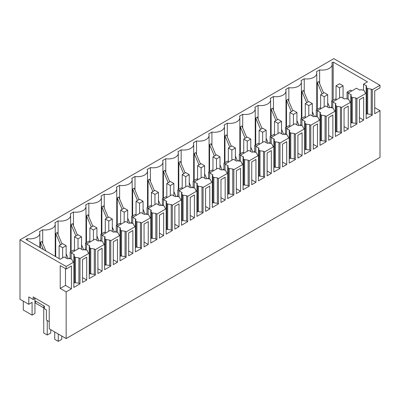 <?xml version="1.0" encoding="UTF-8"?>
<svg xmlns="http://www.w3.org/2000/svg" width="400" height="400" viewBox="0 0 400 400"><rect width="100%" height="100%" fill="white"/><g stroke="black" fill="none" stroke-linecap="round" stroke-linejoin="round"><path stroke-width="0.6" d="M380 110.67L374.725 113.715L374.725 90.875L380 87.83L380 85.29L333.845 58.645L20 239.84L20 299.225L28.79 304.305L28.79 296.945L33.185 299.48L33.185 296.945L49.23 306.205L49.23 328.795L66.155 338.565L380 157.365L380 110.67L374.725 107.625M49.23 321.685L46.375 320.035L46.375 309.885L44.44 308.77L44.44 306.23L34.945 300.75L34.945 313.44L32.09 315.09L23.295 310.015L23.295 301.13M43.735 307.855L35.385 303.035L35.385 301.005M380 85.29L372.31 89.735L371.21 89.1L367.69 88.59L367.69 113.97L366.84 113.475L366.84 88.1L366.155 86.435L366.155 118.665L372.31 115.11L371.21 114.475L367.69 113.97M367.69 88.59L366.84 88.1M363.635 120.12L363.635 97.28L359.445 99.695L359.445 122.54L363.635 120.12L359.445 117.7M372.31 89.735L372.31 115.11M371.21 89.1L371.21 114.475M366.155 114.35L367 113.86L366.84 113.475M348.13 93.03L356.485 88.21L359.78 90.115L360.44 89.735L363.32 90.13L364.175 90.62L365.055 92.65L366.155 93.285L356.925 98.615L356.925 123.995L355.825 123.36L352.31 122.85L351.455 122.36L351.455 96.98L350.77 95.315L351.43 94.935L348.13 93.03L348.13 99.125M366.155 86.435L366.815 86.055L363.515 84.15L363.515 90.24M333.185 100.14L333.185 62.07L367.475 81.865L363.515 84.15M333.185 62.07L331.805 62.87A9.945 5.74 0 0 1 332.145 64.355A9.945 5.74 0 0 1 319.625 69.9L316.42 71.75A9.945 5.74 180 0 1 316.76 73.235A9.945 5.74 180 0 1 304.24 78.785L301.035 80.635A9.945 5.74 180 0 1 301.375 82.12A9.945 5.74 180 0 1 288.855 87.665L285.65 89.515A9.945 5.74 180 0 1 285.99 91A9.945 5.74 180 0 1 273.47 96.55L270.265 98.4A9.945 5.74 180 0 1 270.605 99.885A9.945 5.74 180 0 1 258.085 105.43L254.88 107.28A9.945 5.74 180 0 1 255.22 108.765A9.945 5.74 180 0 1 242.7 114.315L239.495 116.16A9.945 5.74 180 0 1 239.835 117.65A9.945 5.74 180 0 1 227.315 123.195L224.115 125.045A9.945 5.74 180 0 1 224.45 126.53A9.945 5.74 180 0 1 211.93 132.075L208.73 133.925A9.945 5.74 180 0 1 209.065 135.415A9.945 5.74 180 0 1 196.545 140.96L193.345 142.81A9.945 5.74 180 0 1 193.68 144.295A9.945 5.74 180 0 1 181.16 149.84L177.96 151.69A9.945 5.74 180 0 1 178.3 153.175A9.945 5.74 180 0 1 165.775 158.725L162.575 160.575A9.945 5.74 180 0 1 162.915 162.06A9.945 5.74 180 0 1 150.395 167.605L147.19 169.455A9.945 5.74 180 0 1 147.53 170.94A9.945 5.74 180 0 1 135.01 176.49L131.805 178.34A9.945 5.74 180 0 1 132.145 179.825A9.945 5.74 180 0 1 119.625 185.37L116.42 187.22A9.945 5.74 180 0 1 116.76 188.705A9.945 5.74 180 0 1 104.24 194.255L101.035 196.1A9.945 5.74 180 0 1 101.375 197.59A9.945 5.74 180 0 1 88.855 203.135L85.65 204.985A9.945 5.74 180 0 1 85.99 206.47A9.945 5.74 180 0 1 73.47 212.015L70.265 213.865A9.945 5.74 180 0 1 70.605 215.355A9.945 5.74 180 0 1 58.085 220.9L54.88 222.75A9.945 5.74 180 0 1 55.22 224.235A9.945 5.74 180 0 1 42.7 229.78L39.495 231.63A9.945 5.74 180 0 1 39.835 233.115A9.945 5.74 180 0 1 27.315 238.665L25.935 239.46L60.22 259.255L64.175 256.97L67.475 258.875L68.13 258.495L71.015 258.89L71.87 259.385L72.745 261.415L73.845 262.05L73.845 287.425L80 283.875L80 258.495L89.23 253.165L89.23 278.545L95.385 274.99L94.285 274.355L90.77 273.85L89.915 273.355L89.915 247.98L89.23 246.315L89.89 245.935L86.595 244.03L86.595 250.12M330.745 107.645A9.945 5.74 0 0 0 331.65 106.495M319.625 83.56L319.625 69.9M329.72 107.505L327.69 102.7M323.595 92.985L318.78 81.555L317.265 82.43L317.265 109.33M322.085 93.86L317.265 82.43M20 239.84L66.155 266.49L73.845 262.05L73.845 255.195L74.53 256.86L74.69 282.625L73.845 283.11M66.155 338.565L66.155 291.865L71.43 288.82L71.43 265.98L66.155 269.025L66.155 266.49M350.77 95.315L350.77 102.17L341.54 107.495L340.44 106.865L336.925 106.355L336.07 105.865L335.385 104.2L336.045 103.82L332.745 101.915L341.1 97.09L344.395 98.995L345.055 98.615L347.94 99.01L348.79 99.505L349.67 101.535L350.77 102.17L350.77 127.545L356.925 123.995M341.54 107.495L341.54 132.875L340.44 132.24L336.925 131.735L336.07 131.24L336.07 105.865M335.385 104.2L335.385 111.05L326.155 116.38L325.055 115.745L321.54 115.24L320.685 114.745L320 113.08L320.66 112.7L317.365 110.795L325.715 105.975L329.01 107.88L329.67 107.495L332.555 107.895L333.405 108.385L334.285 110.415L335.385 111.05L335.385 136.43L341.54 132.875M326.155 116.38L326.155 141.76L325.055 141.125L321.54 140.615L320.685 140.125L320.685 114.745M320 113.08L320 119.93L310.77 125.26L309.67 124.625L306.155 124.12L305.3 123.625L304.615 121.965L305.275 121.58L301.98 119.68L310.33 114.855L313.625 116.76L314.285 116.38L317.17 116.775L318.02 117.27L318.9 119.3L320 119.93L320 145.31L326.155 141.76M310.77 125.26L310.77 150.64L309.67 150.005L306.155 149.5L305.3 149.005L305.3 123.625M304.615 121.965L304.615 128.815L295.385 134.145L294.285 133.51L290.77 133L289.915 132.51L289.23 130.845L289.89 130.465L286.595 128.56L294.945 123.74L298.24 125.64L298.9 125.26L301.785 125.655L302.635 126.15L303.515 128.18L304.615 128.815L304.615 154.195L310.77 150.64M295.385 134.145L295.385 159.52L294.285 158.89L290.77 158.38L289.915 157.885L289.915 132.51M289.23 130.845L289.23 137.695L280 143.025L278.9 142.39L275.385 141.885L274.53 141.39L273.845 139.725L274.505 139.345L271.21 137.445L279.56 132.62L282.855 134.525L283.515 134.145L286.4 134.54L287.255 135.03L288.13 137.06L289.23 137.695L289.23 163.075L295.385 159.52M280 143.025L280 168.405L278.9 167.77L275.385 167.26L274.53 166.77L274.53 141.39M273.845 139.725L273.845 146.58L264.615 151.91L263.515 151.275L260 150.765L259.145 150.275L258.46 148.61L259.12 148.23L255.825 146.325L264.175 141.505L267.475 143.405L268.13 143.025L271.015 143.42L271.87 143.915L272.745 145.945L273.845 146.58L273.845 171.955L280 168.405M264.615 151.91L264.615 177.285L263.515 176.65L260 176.145L259.145 175.65L259.145 150.275M258.46 148.61L258.46 155.46L249.23 160.79L248.13 160.155L244.615 159.65L243.76 159.155L243.075 157.49L243.735 157.11L240.44 155.21L248.79 150.385L252.09 152.29L252.745 151.91L255.63 152.305L256.485 152.795L257.365 154.825L258.46 155.46L258.46 180.84L264.615 177.285M249.23 160.79L249.23 186.17L248.13 185.535L244.615 185.025L243.76 184.535L243.76 159.155M243.075 157.49L243.075 164.345L233.845 169.675L232.745 169.04L229.23 168.53L228.375 168.04L227.69 166.375L228.35 165.995L225.055 164.09L233.405 159.27L236.705 161.17L237.365 160.79L240.245 161.185L241.1 161.68L241.98 163.71L243.075 164.345L243.075 189.72L249.23 186.17M233.845 169.675L233.845 195.05L232.745 194.415L229.23 193.91L228.375 193.415L228.375 168.04M227.69 166.375L227.69 173.225L218.46 178.555L217.365 177.92L213.845 177.415L212.995 176.92L212.31 175.255L212.965 174.875L209.67 172.97L218.02 168.15L221.32 170.055L221.98 169.675L224.86 170.07L225.715 170.56L226.595 172.59L227.69 173.225L227.69 198.605L233.845 195.05M218.46 178.555L218.46 203.935L217.365 203.3L213.845 202.79L212.995 202.3L212.995 176.92M212.31 175.255L212.31 182.11L203.075 187.435L201.98 186.805L198.46 186.295L197.61 185.805L196.925 184.14L197.58 183.76L194.285 181.855L202.635 177.03L205.935 178.935L206.595 178.555L209.475 178.95L210.33 179.445L211.21 181.475L212.31 182.11L212.31 207.485L218.46 203.935M203.075 187.435L203.075 212.815L201.98 212.18L198.46 211.675L197.61 211.18L197.61 185.805M196.925 184.14L196.925 190.99L187.69 196.32L186.595 195.685L183.075 195.18L182.225 194.685L181.54 193.02L182.2 192.64L178.9 190.735L187.255 185.915L190.55 187.82L191.21 187.435L194.09 187.835L194.945 188.325L195.825 190.355L196.925 190.99L196.925 216.37L203.075 212.815M187.69 196.32L187.69 221.7L186.595 221.065L183.075 220.555L182.225 220.065L182.225 194.685M181.54 193.02L181.54 199.87L172.31 205.2L171.21 204.565L167.69 204.06L166.84 203.565L166.155 201.905L166.815 201.52L163.515 199.62L171.87 194.795L175.165 196.7L175.825 196.32L178.705 196.715L179.56 197.21L180.44 199.24L181.54 199.87L181.54 225.25L187.69 221.7M172.31 205.2L172.31 230.58L171.21 229.945L167.69 229.44L166.84 228.945L166.84 203.565M166.155 201.905L166.155 208.755L156.925 214.085L155.825 213.45L152.31 212.94L151.455 212.45L150.77 210.785L151.43 210.405L148.13 208.5L156.485 203.68L159.78 205.58L160.44 205.2L163.32 205.595L164.175 206.09L165.055 208.12L166.155 208.755L166.155 234.135L172.31 230.58M156.925 214.085L156.925 239.46L155.825 238.83L152.31 238.32L151.455 237.825L151.455 212.45M150.77 210.785L150.77 217.635L141.54 222.965L140.44 222.33L136.925 221.825L136.07 221.33L135.385 219.665L136.045 219.285L132.745 217.385L141.1 212.56L144.395 214.465L145.055 214.085L147.94 214.48L148.79 214.97L149.67 217L150.77 217.635L150.77 243.015L156.925 239.46M141.54 222.965L141.54 248.345L140.44 247.71L136.925 247.2L136.07 246.71L136.07 221.33M135.385 219.665L135.385 226.52L126.155 231.85L125.055 231.215L121.54 230.705L120.685 230.215L120 228.55L120.66 228.17L117.365 226.265L125.715 221.445L129.01 223.345L129.67 222.965L132.555 223.36L133.405 223.855L134.285 225.885L135.385 226.52L135.385 251.895L141.54 248.345M126.155 231.85L126.155 257.225L125.055 256.59L121.54 256.085L120.685 255.59L120.685 230.215M120 228.55L120 235.4L110.77 240.73L109.67 240.095L106.155 239.59L105.3 239.095L104.615 237.43L105.275 237.05L101.98 235.15L110.33 230.325L113.625 232.23L114.285 231.85L117.17 232.245L118.02 232.735L118.9 234.765L120 235.4L120 260.78L126.155 257.225M110.77 240.73L110.77 266.11L109.67 265.475L106.155 264.965L105.3 264.475L105.3 239.095M86.595 244.03L94.945 239.21L98.24 241.11L98.9 240.73L101.785 241.125L102.635 241.62L103.515 243.65L104.615 244.285L104.615 269.66L110.77 266.11M104.615 237.43L104.615 244.285L95.385 249.615L95.385 274.99M297.905 135.225L297.905 158.065L302.095 155.65L302.095 132.81L297.905 135.225M86.71 257.16L82.52 259.575L82.52 282.42L86.71 280L86.71 257.16M344.06 108.58L344.06 131.42L348.25 129L348.25 106.16L344.06 108.58M102.095 248.275L97.905 250.695L97.905 273.535L102.095 271.115L102.095 248.275M163.635 212.75L159.445 215.165L159.445 238.005L163.635 235.59L163.635 212.75M251.75 161.875L251.75 184.715L255.94 182.295L255.94 159.455L251.75 161.875M332.865 115.045L328.675 117.46L328.675 140.3L332.865 137.885L332.865 115.045M117.48 262.235L117.48 239.395L113.29 241.815L113.29 264.655L117.48 262.235L113.29 259.815M286.71 164.53L286.71 141.69L282.52 144.11L282.52 166.95L286.71 164.53L282.52 162.11M144.06 246.89L148.25 244.47L148.25 221.63L144.06 224.05L144.06 246.89M236.365 193.595L240.555 191.175L240.555 168.335L236.365 170.755L236.365 193.595M194.4 217.825L194.4 194.985L190.215 197.4L190.215 220.24L194.4 217.825L190.215 215.405M220.985 179.635L220.985 202.48L225.17 200.06L225.17 177.22L220.985 179.635M205.6 188.52L205.6 211.36L209.785 208.94L209.785 186.1L205.6 188.52M128.675 255.77L132.865 253.355L132.865 230.515L128.675 232.93L128.675 255.77M174.83 229.125L179.015 226.705L179.015 203.865L174.83 206.285L174.83 229.125M313.29 149.185L317.48 146.765L317.48 123.925L313.29 126.345L313.29 149.185M267.135 152.99L267.135 175.83L271.325 173.415L271.325 150.57L267.135 152.99M356.925 98.615L355.825 97.98L352.31 97.475L351.455 96.98M315.36 116.525A9.945 5.74 0 0 0 316.265 115.38M299.975 125.41A9.945 5.74 0 0 0 300.88 124.26M284.59 134.29A9.945 5.74 0 0 0 285.495 133.145M269.205 143.175A9.945 5.74 0 0 0 270.11 142.025M253.82 152.055A9.945 5.74 0 0 0 254.725 150.905M238.435 160.94A9.945 5.74 0 0 0 239.34 159.79M223.05 169.82A9.945 5.74 0 0 0 223.955 168.67M207.665 178.7A9.945 5.74 0 0 0 208.57 177.555M192.28 187.585A9.945 5.74 0 0 0 193.185 186.435M176.895 196.465A9.945 5.74 0 0 0 177.8 195.32M161.515 205.35A9.945 5.74 0 0 0 162.42 204.2M146.13 214.23A9.945 5.74 0 0 0 147.035 213.085M130.745 223.115A9.945 5.74 0 0 0 131.65 221.965M115.36 231.995A9.945 5.74 0 0 0 116.265 230.845M99.975 240.88A9.945 5.74 0 0 0 100.88 239.73M84.59 249.76A9.945 5.74 0 0 0 85.495 248.61M69.205 258.64A9.945 5.74 0 0 0 70.11 257.495M28.79 304.305L32.09 302.4L32.09 315.09M34.945 298.465L34.945 300.75M33.185 299.48L35.385 298.21M66.155 291.865L60.22 288.44L65.495 285.395L71.43 288.82M66.155 269.025L60.22 265.6L60.22 288.44M65.495 268.645L65.495 285.395M80 258.495L78.9 257.86L78.9 283.24L80 283.875M78.9 283.24L75.385 282.73L74.53 282.24M78.9 257.86L75.385 257.355L75.385 282.73M75.385 257.355L74.53 256.86M27.315 240.26L27.315 238.665M89.23 246.315L89.23 253.165L88.13 252.53L87.255 250.5L86.4 250.01L83.515 249.615L82.855 249.995L79.56 248.09L71.21 252.91L74.505 254.815L73.845 255.195M71.21 252.91L71.21 259.005M43.39 249.54L40.345 242.31L40.345 247.78M45.875 250.975L41.855 241.435L40.345 242.31M42.7 229.78L42.7 243.44M86.71 280L82.52 277.58M355.825 97.98L355.825 123.36M352.31 97.475L352.31 122.85M350.77 123.23L351.615 122.745L351.455 122.36M348.25 129L344.06 126.585M332.745 101.915L332.745 108.005M304.24 92.445L304.24 78.785M308.21 101.87L303.395 90.44L301.88 91.31L301.88 118.21M314.335 116.385L312.31 111.58M306.7 102.74L301.88 91.31M340.44 106.865L340.44 132.24M336.925 106.355L336.925 131.735M335.385 132.115L336.23 131.625L336.07 131.24M332.865 137.885L328.675 135.465M317.365 110.795L317.365 116.885M288.855 101.325L288.855 87.665M292.83 110.75L288.01 99.32L286.495 100.195L286.495 127.095M298.95 125.27L296.925 120.465M291.315 111.625L286.495 100.195M325.055 115.745L325.055 141.125M321.54 115.24L321.54 140.615M320 140.995L320.845 140.51L320.685 140.125M317.48 146.765L313.29 144.35M301.98 119.68L301.98 125.77M273.47 110.21L273.47 96.55M277.445 119.63L272.625 108.205L271.11 109.075L271.11 135.975M283.565 134.15L281.54 129.345M275.93 120.505L271.11 109.075M309.67 124.625L309.67 150.005M306.155 124.12L306.155 149.5M304.615 149.88L305.46 149.39L305.3 149.005M302.095 155.65L297.905 153.23M286.595 128.56L286.595 134.65M258.085 119.09L258.085 105.43M262.06 128.515L257.24 117.085L255.725 117.96L255.725 144.86M268.18 143.035L266.155 138.23M260.545 129.39L255.725 117.96M294.285 133.51L294.285 158.89M290.77 133L290.77 158.38M289.23 158.76L290.075 158.275L289.915 157.885M271.21 137.445L271.21 143.535M242.7 127.975L242.7 114.315M246.675 137.395L241.855 125.965L240.345 126.84L240.345 153.74M252.795 151.915L250.77 147.11M245.16 138.27L240.345 126.84M278.9 142.39L278.9 167.77M275.385 141.885L275.385 167.26M273.845 167.645L274.69 167.155L274.53 166.77M271.325 173.415L267.135 170.995M255.825 146.325L255.825 152.415M227.315 136.855L227.315 123.195M231.29 146.28L226.47 134.85L224.96 135.725L224.96 162.625M237.41 160.795L235.385 155.995M229.775 147.15L224.96 135.725M263.515 151.275L263.515 176.65M260 150.765L260 176.145M258.46 176.525L259.305 176.04L259.145 175.65M255.94 182.295L251.75 179.875M240.44 155.21L240.44 161.3M211.93 145.735L211.93 132.075M215.905 155.16L211.085 143.73L209.575 144.605L209.575 171.505M222.025 169.68L220 164.875M214.39 156.035L209.575 144.605M248.13 160.155L248.13 185.535M244.615 159.65L244.615 185.025M243.075 185.405L243.92 184.92L243.76 184.535M240.555 191.175L236.365 188.76M225.055 164.09L225.055 170.18M196.545 154.62L196.545 140.96M200.52 164.045L195.7 152.615L194.19 153.485L194.19 180.39M206.64 178.56L204.615 173.755M199.01 164.915L194.19 153.485M232.745 169.04L232.745 194.415M229.23 168.53L229.23 193.91M227.69 194.29L228.535 193.8L228.375 193.415M225.17 200.06L220.985 197.64M209.67 172.97L209.67 179.065M181.16 163.5L181.16 149.84M185.135 172.925L180.315 161.495L178.805 162.37L178.805 189.27M191.255 187.445L189.23 182.64M183.625 173.8L178.805 162.37M217.365 177.92L217.365 203.3M213.845 177.415L213.845 202.79M212.31 203.17L213.15 202.685L212.995 202.3M209.785 208.94L205.6 206.525M194.285 181.855L194.285 187.945M165.775 172.385L165.775 158.725M169.75 181.81L164.93 170.38L163.42 171.25L163.42 198.15M175.87 196.325L173.845 191.52M168.24 182.68L163.42 171.25M201.98 186.805L201.98 212.18M198.46 186.295L198.46 211.675M196.925 212.055L197.765 211.565L197.61 211.18M178.9 190.735L178.9 196.825M150.395 181.265L150.395 167.605M154.365 190.69L149.545 179.26L148.035 180.135L148.035 207.035M160.485 205.21L158.46 200.405M152.855 191.565L148.035 180.135M186.595 195.685L186.595 221.065M183.075 195.18L183.075 220.555M181.54 220.935L182.38 220.45L182.225 220.065M179.015 226.705L174.83 224.29M163.515 199.62L163.515 205.71M135.01 190.15L135.01 176.49M138.98 199.57L134.165 188.145L132.65 189.015L132.65 215.915M145.105 214.09L143.075 209.285M137.47 200.445L132.65 189.015M171.21 204.565L171.21 229.945M167.69 204.06L167.69 229.44M166.155 229.82L167 229.33L166.84 228.945M163.635 235.59L159.445 233.17M148.13 208.5L148.13 214.59M119.625 199.03L119.625 185.37M123.595 208.455L118.78 197.025L117.265 197.9L117.265 224.8M129.72 222.975L127.69 218.17M122.085 209.33L117.265 197.9M155.825 213.45L155.825 238.83M152.31 212.94L152.31 238.32M150.77 238.7L151.615 238.215L151.455 237.825M148.25 244.47L144.06 242.05M132.745 217.385L132.745 223.475M104.24 207.915L104.24 194.255M108.21 217.335L103.395 205.905L101.88 206.78L101.88 233.68M114.335 231.855L112.31 227.05M106.7 218.21L101.88 206.78M140.44 222.33L140.44 247.71M136.925 221.825L136.925 247.2M135.385 247.585L136.23 247.095L136.07 246.71M132.865 253.355L128.675 250.935M117.365 226.265L117.365 232.355M88.855 216.795L88.855 203.135M92.83 226.22L88.01 214.79L86.495 215.665L86.495 242.565M98.95 240.735L96.925 235.935M91.315 227.09L86.495 215.665M125.055 231.215L125.055 256.59M121.54 230.705L121.54 256.085M120 256.465L120.845 255.98L120.685 255.59M101.98 235.15L101.98 241.24M73.47 225.675L73.47 212.015M77.445 235.1L72.625 223.67L71.11 224.545L71.11 251.445M83.565 249.62L81.54 244.815M75.93 235.975L71.11 224.545M109.67 240.095L109.67 265.475M106.155 239.59L106.155 264.965M104.615 265.35L105.46 264.86L105.3 264.475M95.385 249.615L94.285 248.98L90.77 248.47L89.915 247.98M102.095 271.115L97.905 268.7M58.085 234.56L58.085 220.9M62.06 243.985L57.24 232.555L55.725 233.425L55.725 256.665M68.18 258.5L66.155 253.695M60.545 244.855L55.725 233.425M94.285 248.98L94.285 274.355M90.77 248.47L90.77 273.85M89.23 274.23L90.075 273.74L89.915 273.355M351.87 90.875L350.55 90.115L347.035 92.145L348.35 92.905M347.035 98.885L347.035 92.145M343.075 98.235L343.075 85.8L339.56 83.77L336.045 85.8L339.56 87.83L339.56 97.98M336.045 99.505L336.045 85.8M343.075 85.8L339.56 87.83M336.485 99.755L335.165 98.995L331.65 101.025L332.965 101.785M331.65 107.77L331.65 101.025M327.69 107.115L327.69 94.68L324.175 92.65L320.66 94.68L324.175 96.71L324.175 106.865M320.66 108.385L320.66 94.68M327.69 94.68L324.175 96.71M321.1 108.64L319.78 107.88L316.265 109.91L317.58 110.67M316.265 116.65L316.265 109.91M312.31 116L312.31 103.565L308.79 101.535L305.275 103.565L308.79 105.595L308.79 115.745M305.275 117.27L305.275 103.565M312.31 103.565L308.79 105.595M305.715 117.52L304.395 116.76L300.88 118.79L302.2 119.55M300.88 125.535L300.88 118.79M296.925 124.88L296.925 112.445L293.405 110.415L289.89 112.445L293.405 114.475L293.405 124.625M289.89 126.15L289.89 112.445M296.925 112.445L293.405 114.475M290.33 126.405L289.01 125.645L285.495 127.675L286.815 128.435M285.495 134.415L285.495 127.675M281.54 133.765L281.54 121.33L278.02 119.3L274.505 121.33L278.02 123.36L278.02 133.51M274.505 135.03L274.505 121.33M281.54 121.33L278.02 123.36M274.945 135.285L273.625 134.525L270.11 136.555L271.43 137.315M270.11 143.3L270.11 136.555M266.155 142.645L266.155 130.21L262.635 128.18L259.12 130.21L262.635 132.24L262.635 142.39M259.12 143.915L259.12 130.21M266.155 130.21L262.635 132.24M259.56 144.17L258.24 143.405L254.725 145.435L256.045 146.2M254.725 152.18L254.725 145.435M250.77 151.53L250.77 139.095L247.255 137.065L243.735 139.095L247.255 141.125L247.255 151.275M243.735 152.795L243.735 139.095M250.77 139.095L247.255 141.125M244.175 153.05L242.855 152.29L239.34 154.32L240.66 155.08M239.34 161.06L239.34 154.32M235.385 160.41L235.385 147.975L231.87 145.945L228.35 147.975L231.87 150.005L231.87 160.155M228.35 161.68L228.35 147.975M235.385 147.975L231.87 150.005M228.79 161.935L227.475 161.17L223.955 163.2L225.275 163.965M223.955 169.945L223.955 163.2M220 169.29L220 156.855L216.485 154.825L212.965 156.855L216.485 158.885L216.485 169.04M212.965 170.56L212.965 156.855M220 156.855L216.485 158.885M213.405 170.815L212.09 170.055L208.57 172.085L209.89 172.845M208.57 178.825L208.57 172.085M204.615 178.175L204.615 165.74L201.1 163.71L197.58 165.74L201.1 167.77L201.1 177.92M197.58 179.445L197.58 165.74M204.615 165.74L201.1 167.77M198.02 179.695L196.705 178.935L193.185 180.965L194.505 181.725M193.185 187.71L193.185 180.965M189.23 187.055L189.23 174.62L185.715 172.59L182.2 174.62L185.715 176.65L185.715 186.805M182.2 188.325L182.2 174.62M189.23 174.62L185.715 176.65M182.635 188.58L181.32 187.82L177.8 189.85L179.12 190.61M177.8 196.59L177.8 189.85M173.845 195.94L173.845 183.505L170.33 181.475L166.815 183.505L170.33 185.535L170.33 195.685M166.815 197.21L166.815 183.505M173.845 183.505L170.33 185.535M167.255 197.46L165.935 196.7L162.42 198.73L163.735 199.49M162.42 205.475L162.42 198.73M158.46 204.82L158.46 192.385L154.945 190.355L151.43 192.385L154.945 194.415L154.945 204.565M151.43 206.09L151.43 192.385M158.46 192.385L154.945 194.415M151.87 206.345L150.55 205.585L147.035 207.615L148.35 208.375M147.035 214.355L147.035 207.615M143.075 213.705L143.075 201.27L139.56 199.24L136.045 201.27L139.56 203.3L139.56 213.45M136.045 214.97L136.045 201.27M143.075 201.27L139.56 203.3M136.485 215.225L135.165 214.465L131.65 216.495L132.965 217.255M131.65 223.24L131.65 216.495M127.69 222.585L127.69 210.15L124.175 208.12L120.66 210.15L124.175 212.18L124.175 222.33M120.66 223.855L120.66 210.15M127.69 210.15L124.175 212.18M121.1 224.11L119.78 223.345L116.265 225.375L117.58 226.14M116.265 232.12L116.265 225.375M112.31 231.47L112.31 219.035L108.79 217.005L105.275 219.035L108.79 221.065L108.79 231.215M105.275 232.735L105.275 219.035M112.31 219.035L108.79 221.065M105.715 232.99L104.395 232.23L100.88 234.26L102.2 235.02M100.88 241L100.88 234.26M96.925 240.35L96.925 227.915L93.405 225.885L89.89 227.915L93.405 229.945L93.405 240.095M89.89 241.62L89.89 227.915M96.925 227.915L93.405 229.945M90.33 241.875L89.01 241.11L85.495 243.14L86.815 243.905M85.495 249.885L85.495 243.14M81.54 249.23L81.54 236.795L78.02 234.765L74.505 236.795L78.02 238.83L78.02 248.98M74.505 250.5L74.505 236.795M81.54 236.795L78.02 238.83M74.945 250.755L73.625 249.995L70.11 252.025L71.43 252.785M70.11 258.765L70.11 252.025M66.155 258.115L66.155 245.68L62.635 243.65L59.12 245.68L62.635 247.71L62.635 257.86M59.12 258.62L59.12 245.68M66.155 245.68L62.635 247.71M54.725 331.965L54.725 339.325L58.24 341.355L61.76 339.325L61.76 336.025M58.24 341.355L58.24 333.995M43.735 305.825L43.735 332.98L47.255 335.01L50.77 332.98L50.77 329.68M47.255 335.01L47.255 320.545M332.145 100.74L332.145 64.355M39.835 233.115L39.835 247.49M316.76 109.62L316.76 73.235M301.375 118.505L301.375 82.12M285.99 127.385L285.99 91M270.605 136.27L270.605 99.885M255.22 145.15L255.22 108.765M239.835 154.035L239.835 117.65M224.45 162.915L224.45 126.53M209.065 171.8L209.065 135.415M193.68 180.68L193.68 144.295M178.3 189.56L178.3 153.175M162.915 198.445L162.915 162.06M147.53 207.325L147.53 170.94M132.145 216.21L132.145 179.825M116.76 225.09L116.76 188.705M101.375 233.975L101.375 197.59M85.99 242.855L85.99 206.47M70.605 251.74L70.605 215.355M55.22 256.37L55.22 224.235"/></g></svg>

